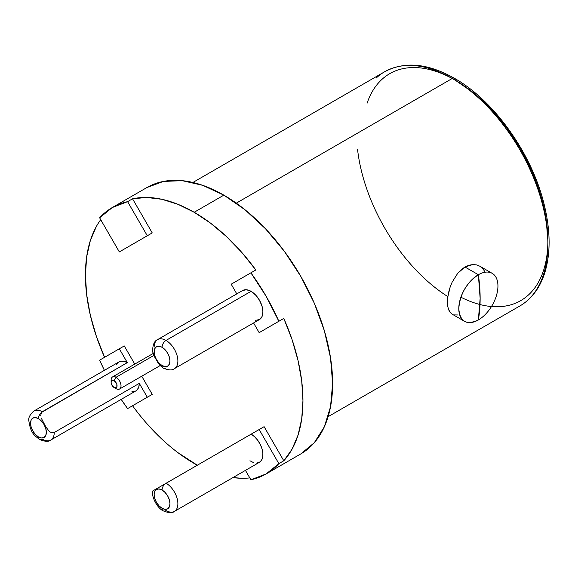 <?xml version="1.0" encoding="UTF-8"?>
<svg xmlns="http://www.w3.org/2000/svg" width="578" height="578" viewBox="0 0 578 578"><rect width="100%" height="100%" fill="white"/><g stroke="black" fill="none" stroke-linecap="round" stroke-linejoin="round"><path stroke-width="0.87" d="M111.258 381.466A6.994 4.039 60 0 1 112.58 376.907A6.994 4.039 60 0 1 116.077 377.253L153.871 355.434L116.077 377.253A6.994 4.039 60 0 1 120.643 383.416A6.994 4.039 60 0 1 119.567 389.016A6.994 4.039 60 0 1 116.077 388.669A6.994 4.039 -120 0 0 121.019 385.815A6.994 4.039 -120 0 0 116.077 377.253L114.097 380.678A4.198 2.42 60 0 1 117.059 385.815A4.198 2.42 60 0 1 114.097 387.527L116.077 388.669L114.097 387.527L116.192 387.737L116.835 386.993L116.835 384.377L116.192 382.889L114.097 380.678L112.002 380.469L111.128 382.39L111.359 383.828L112.002 385.316L114.097 387.527A4.198 2.42 60 0 1 111.128 382.39A4.198 2.42 60 0 1 114.097 380.678L116.077 377.253A6.994 4.039 -120 0 0 111.128 380.107L111.128 382.39M266.155 473.924L300.755 453.947A153.82 88.81 -120 0 0 324.337 330.688A153.82 88.81 -120 0 0 223.852 195.147L194.186 212.271A153.82 88.81 60 0 1 255.83 269.977L250.888 272.83A153.82 88.81 60 0 1 278.856 321.274L283.798 318.42A153.82 88.81 60 0 1 283.798 460.782L278.856 463.635A153.82 88.81 60 0 1 266.155 473.924A153.82 88.81 60 0 1 250.888 479.783L266.155 473.924L278.856 463.635L259.161 429.526L165.048 483.858A5.592 3.23 120 0 0 162.057 490.014A11.184 6.459 60 0 1 169.968 503.713A11.184 6.459 60 0 1 162.057 508.279A5.592 3.23 120 0 0 163.22 510.844A5.592 3.23 -60 0 1 162.057 508.279L165.084 509.334L167.656 508.835L169.368 506.863L169.968 503.713L169.368 499.869L167.656 495.917L165.084 492.456L162.057 490.014L159.029 488.959L156.465 489.458L154.752 491.43L154.153 494.58L154.752 498.424L156.465 502.376L159.029 505.837L162.057 508.279A11.184 6.459 60 0 1 154.153 494.58A11.184 6.459 60 0 1 162.057 490.014A5.592 3.23 -60 0 1 165.048 483.858L152.563 491.069C151.422 496.964 157.418 508.257 163.22 510.844C168.66 513.062 172.388 513.25 174.404 511.393A16.776 9.689 60 0 1 166.016 510.562A5.592 3.23 -60 0 1 163.22 510.844M249.804 477.905A153.82 88.81 60 0 1 232.963 477.587L241.683 478.266M177.865 452.61L197.336 465.218A153.82 88.81 60 0 1 194.186 463.455A153.82 88.81 60 0 1 132.543 405.749L147.296 397.231L139.298 383.387L54.267 432.481C52.475 433.262 50.604 432.655 48.653 430.668M175.466 510.605A16.776 9.689 -120 0 0 176.666 496.979A16.776 9.689 -120 0 0 166.132 483.23A16.776 9.689 60 0 1 176.998 498.026A16.776 9.689 60 0 1 174.404 511.393L259.443 462.299A16.776 9.689 -120 0 0 262.036 448.933A16.776 9.689 -120 0 0 251.17 434.136L254.595 436.737L257.716 440.284L260.266 444.468L262.036 448.933L262.86 453.296L262.679 457.191L261.509 460.283L259.443 462.299L256.654 463.079M46.522 427.958L42.996 421.983M40.706 415.517L41.435 412.49A5.592 3.23 120 0 0 38.444 418.645A11.184 6.459 60 0 1 46.356 432.344A11.184 6.459 60 0 1 38.444 436.91A5.592 3.23 120 0 0 39.607 439.475A5.592 3.23 -60 0 1 38.444 436.91L41.471 437.965L44.044 437.467L45.756 435.494L46.356 432.344L45.756 428.5L44.044 424.548L41.471 421.087L38.444 418.645L35.417 417.591L32.852 418.089L31.14 420.062L30.54 423.212L31.14 427.055L32.852 431.007L35.417 434.468L38.444 436.91A11.184 6.459 60 0 1 30.54 423.212A11.184 6.459 60 0 1 38.444 418.645A5.592 3.23 -60 0 1 41.435 412.49L42.281 411.724A16.776 9.689 -120 0 0 32.989 411.717M51.832 439.251A16.776 9.689 -120 0 0 54.267 432.481A16.776 9.689 60 0 1 50.792 440.031A16.776 9.689 60 0 1 42.404 439.201A5.592 3.23 -60 0 1 39.607 439.475C45.048 441.7 48.776 441.881 50.792 440.031L135.83 390.93A16.776 9.689 -120 0 0 139.298 383.387L138.763 387.029L137.253 389.767L135.751 390.981M175.43 367.904A16.776 9.689 -120 0 0 176.658 354.213A16.776 9.689 -120 0 0 166.016 340.428A16.776 9.689 60 0 1 176.976 355.21A16.776 9.689 60 0 1 174.404 368.656L259.443 319.562A16.776 9.689 -120 0 0 262.015 306.116A16.776 9.689 -120 0 0 251.047 291.334A16.776 9.689 -120 0 0 242.659 290.503L157.628 339.597A16.776 9.689 60 0 1 166.016 340.428L251.047 291.334L166.016 340.428A5.592 3.23 120 0 0 162.057 347.277A11.184 6.459 60 0 1 169.968 360.975A11.184 6.459 60 0 1 162.057 365.542A5.592 3.23 120 0 0 163.242 368.121A5.592 3.23 -60 0 1 162.057 365.542L165.084 366.596L167.656 366.098L169.368 364.126L169.968 360.975L169.368 357.132L167.656 353.18L165.084 349.719L162.057 347.277L159.029 346.222L156.465 346.721L154.752 348.693L154.153 351.843L154.752 355.687L156.465 359.639L159.029 363.1L162.057 365.542A11.184 6.459 60 0 1 154.153 351.843A11.184 6.459 60 0 1 162.057 347.277A5.592 3.23 -60 0 1 166.016 340.428A16.776 9.689 -120 0 0 156.58 340.37M154.153 347.14A16.776 9.689 60 0 1 157.628 339.597C154.384 340.847 152.708 344.734 152.599 351.236L154.196 356.106L157.613 362.153L159.579 365.007L163.22 368.107C168.711 370.325 172.439 370.512 174.404 368.656A16.776 9.689 60 0 1 174.404 368.663M460.897 297.208A131.025 75.646 -120 0 0 547.828 237.341A131.025 75.646 -120 0 0 455.226 80.176A4.198 2.42 -60 0 0 454.351 78.254A4.198 2.42 120 0 0 452.256 78.463A4.198 2.42 -60 0 1 454.351 78.254C494.645 100.839 532.865 155.041 544.577 206.23C550.588 231.807 550.603 254.154 544.628 273.278C539.736 288.241 531.485 299.137 519.868 305.972A135.216 78.066 -120 0 0 540.596 197.618A135.216 78.066 -120 0 0 452.256 78.463L236.286 203.153L452.256 78.463A135.216 78.066 60 0 1 537.93 189.309A135.216 78.066 60 0 1 528.335 299.664M464.524 321.31A27.686 15.982 -60 0 1 460.276 299.122A27.686 15.982 -60 0 1 478.367 274.723C466.475 282.931 459.944 294.238 458.788 308.638C459.944 321.7 466.475 325.465 478.367 319.937A27.686 15.982 -60 0 1 464.524 321.31L452.14 314.165L450.096 312.373L448.607 309.692L447.712 306.232L447.712 297.388L450.096 287.23L452.133 282.201L457.754 273.228L461.215 269.68L464.965 266.993L468.881 265.259L472.79 264.558L476.489 264.89L479.834 266.212L482.652 268.459L484.783 271.501M457.762 314.981L454.113 314.923M492.21 273.358L479.827 266.205L476.489 264.89L472.79 264.558L464.965 266.993L478.367 274.723A27.686 15.982 -60 0 1 492.21 273.358A27.686 15.982 -60 0 1 496.451 295.539A27.686 15.982 -60 0 1 478.367 319.937A27.686 15.982 120 0 0 497.94 286.031A27.686 15.982 120 0 0 478.367 274.723A153.82 88.81 60 0 1 480.137 298.356A153.82 88.81 60 0 1 478.367 319.937L480.137 298.356L478.367 274.723L464.965 266.993L457.754 273.228L452.133 282.201M448.318 308.869L450.183 312.481M450.132 287.129L448.615 292.367M473.295 92.668L455.226 80.176A131.025 75.646 -120 0 0 367.131 103.159M447.82 296.593A135.216 78.066 60 0 1 357.58 149.608M376.177 78.066A135.216 78.066 60 0 1 452.256 78.463A135.216 78.066 -120 0 0 384.645 71.766L192.9 182.467M153.127 490.736L264.103 426.672L283.798 460.782L278.856 463.635L259.161 429.526L264.103 426.672L283.798 460.782L292.034 449.2L298.053 435.097L301.723 418.797L302.951 400.655L301.723 381.097L298.053 360.564L292.034 339.51L283.798 318.42L259.161 332.646L283.798 318.42L259.161 332.646L253.569 322.958L259.161 332.646L278.856 321.274L266.155 296.312L250.888 272.83L255.83 269.977L241.683 252.304L226.46 236.561L210.508 223.115L194.186 212.271L177.865 204.272L161.912 199.294L146.689 197.459L132.543 198.803L152.238 232.912L132.543 198.803L127.601 201.657L147.296 235.766L152.238 232.912L119.328 251.914L152.238 232.912L119.328 251.914L99.633 217.805A153.82 88.81 60 0 1 112.334 207.509A153.82 88.81 60 0 1 127.601 201.657L112.334 207.509L99.633 217.805L119.328 251.914L147.296 235.766L127.601 201.657L132.543 198.803A153.82 88.81 60 0 1 194.186 212.271L223.852 195.147A153.82 88.81 -120 0 0 146.942 187.525L163.422 181.427L182.229 180.676L202.632 185.307L223.852 195.147L245.072 209.807L265.475 228.736L284.275 251.199L300.762 276.335L314.288 303.175L324.337 330.688L330.522 357.825L332.617 383.532L330.522 406.825L324.337 426.817L314.288 442.726L300.762 453.947M166.132 367.897L165.048 368.244A5.592 3.23 -60 0 1 163.242 368.121M118.967 361.915L120.773 361.221L123.894 361.279L127.319 362.63A16.776 9.689 -120 0 0 119.046 361.871L34.015 410.965A16.776 9.689 60 0 1 42.281 411.724L127.319 362.63L119.328 348.794L99.633 360.159L104.401 370.325A153.82 88.81 60 0 1 99.633 360.159L119.328 348.794L127.319 362.63L41.435 412.49M134.905 391.357L131.921 391.674M116.453 364.877L118.215 362.457M121.185 399.391L127.601 408.603A153.82 88.81 60 0 1 121.185 399.391M152.932 490.852L154.153 490.151M154.405 490.007L155.67 489.27L154.405 490.007M156.183 488.974L157.288 488.338L156.183 488.974M157.78 488.056L159.449 487.088L157.78 488.056M159.795 486.893L161.883 485.686L159.795 486.893M253.395 462.552L249.934 460.76M245.455 470.376L250.888 479.783L245.455 470.376M231.193 284.203L236.785 293.891L231.193 284.203L250.888 272.83L231.193 284.203M242.702 290.474L246.539 289.759L251.047 291.334L255.577 294.982L259.421 300.155L261.993 306.058L262.918 311.817L262.044 316.542L259.5 319.526L255.686 320.32M96.338 226.525L90.32 240.629L86.657 256.928L85.421 275.07L86.657 294.628L90.32 315.162L96.338 336.215L104.575 357.305A153.82 88.81 60 0 1 100.717 219.676M127.601 408.603L152.238 394.377L127.601 408.603M41.211 418.024L45.872 426.94L48.863 430.87M52.092 432.778L54.267 432.481L139.298 383.387L147.296 397.231L152.238 394.377L141.747 376.213L152.238 394.377L132.543 405.749M134.761 364.104L124.27 345.94L119.328 348.794L124.27 345.94L134.761 364.104M160.142 365.672L154.752 357.182L152.845 352.623M547.872 240.643L546.094 218.744M540.82 195.631L532.259 172.193L520.735 149.334L506.696 127.919L490.679 108.787M146.689 423.421L161.912 439.164M160.092 365.621L119.567 389.016M519.868 305.972L328.123 416.673M454.351 78.254C427.785 63.255 404.549 61.095 384.645 71.766M34.015 410.965C29.789 414.708 28.084 418.096 28.9 421.131C30.771 433.543 34.369 435.313 39.607 439.475M146.942 187.525L112.334 207.509M116.077 388.669L114.097 387.527M153.105 353.512L112.58 376.907"/></g></svg>
